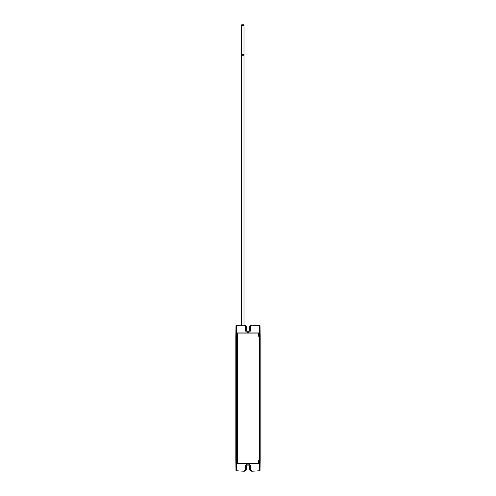 <?xml version="1.0" encoding="UTF-8"?>
<svg xmlns="http://www.w3.org/2000/svg" width="496" height="496" viewBox="0 0 496 496"><rect width="100%" height="100%" fill="white"/><g stroke="black" fill="none" stroke-linecap="round" stroke-linejoin="round"><path stroke-width="0.74" d="M251.962 471.163L250.92 471.194L249.674 469.972L249.674 466.699A1.674 1.674 0 0 0 248 465.025A1.674 1.674 0 0 0 246.326 466.699L246.326 469.972L245.08 471.194L244.038 471.163M244.038 325.209L245.08 325.178L246.326 326.393L246.326 329.673A1.674 1.674 0 0 0 248 331.347A1.674 1.674 0 0 0 249.674 329.673L249.674 326.393L250.92 325.178L251.962 325.209M236.617 470.735L236.009 470.661L235.823 459.997L236.431 459.997L236.617 470.735A122.103 122.103 0 0 0 244.032 471.2L245.291 470.003L245.353 466.699C245.185 463.276 250.815 463.276 250.647 466.699L250.709 470.003L251.968 471.2A122.103 122.103 0 0 0 259.383 470.735L259.569 459.997L260.177 459.997L260.177 336.375L259.569 336.375L259.569 459.997M237.404 335.761L237.268 332.946L258.732 332.946L258.732 336.375L258.658 333.07L237.404 333.07L237.404 463.332L258.658 463.332L258.732 459.997L258.732 463.419L237.268 463.419L237.404 336.375M236.431 459.997L236.431 336.375L235.823 336.375L235.823 459.997M259.569 336.375L259.383 325.636A122.103 122.103 0 0 0 251.968 325.171L250.709 326.368L250.647 329.673C250.815 333.089 245.185 333.089 245.353 329.673L245.291 326.368L244.032 325.171A122.103 122.103 0 0 0 236.617 325.636L236.431 336.375M260.177 459.997L259.991 470.661L259.383 470.735M259.383 325.636L259.991 325.705L260.177 336.375M235.823 336.375L236.009 325.705L236.617 325.636M243.995 325.171L243.995 55.261L241.409 55.261L241.409 325.283M237.404 460.604L237.404 459.997M241.682 55.248L241.409 54.653L243.542 54.672M241.682 54.647L243.542 54.641L243.542 55.242M243.995 54.653L243.995 25.426L242.699 25.401L241.409 25.426L241.409 54.653M241.682 25.408L241.682 24.812L242.11 24.806L242.532 24.812L242.532 25.401M242.687 25.401L242.687 24.806L243.114 24.8L243.542 24.806L243.542 25.408M237.342 335.761L237.342 333.021L258.658 333.07M258.658 463.332L237.342 463.345L237.342 460.604M242.687 55.236L242.687 54.641M242.532 55.236L242.532 54.647"/></g></svg>
